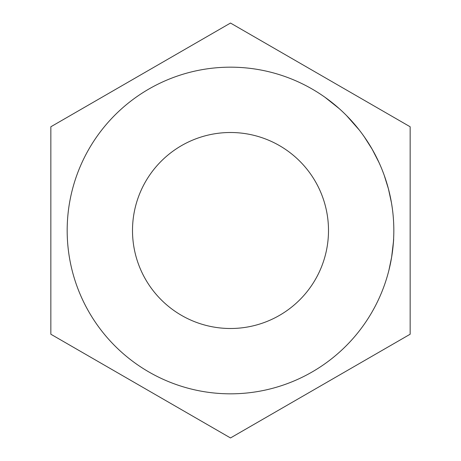 <?xml version="1.0" encoding="UTF-8"?>
<svg xmlns="http://www.w3.org/2000/svg" width="461" height="461" viewBox="0 0 461 461"><rect width="100%" height="100%" fill="white"/><g stroke="black" fill="none" stroke-linecap="round" stroke-linejoin="round"><path stroke-width="0.69" d="M132.503 230.5A97.997 97.997 0 0 1 230.5 132.503A97.997 97.997 0 0 1 328.497 230.5A97.997 97.997 0 0 1 230.5 328.497A97.997 97.997 0 0 1 132.503 230.5M393.435 241.789L391.625 257.198L388.94 270.14M393.619 238.694C393.792 239.801 393.129 245.961 391.631 257.18M391.625 257.198L390.882 261.347M390.83 261.618L389.153 269.293M67.173 230.5A163.327 163.327 0 0 0 230.5 393.827A163.327 163.327 0 0 0 393.827 230.5A163.327 163.327 0 0 0 230.5 67.173A163.327 163.327 0 0 0 67.173 230.5M50.843 126.775L50.843 334.225L230.5 437.95L410.157 334.225L410.157 126.775L230.5 23.05L50.843 126.775M382.423 170.547L384.042 174.817M384.192 175.232L388.427 188.86L391.452 202.765M391.527 203.209L392.23 207.75M349.242 118.356L353.091 122.58M353.725 123.306L356.267 126.302M356.082 126.078L358.226 128.717M358.6 129.178L358.9 129.564M346.586 115.613L359.171 129.91M374.891 154.164L378.135 160.659M378.222 160.831L380.25 165.315M362.381 134.157L365.066 137.943M365.959 139.251L368.564 143.25M370.356 146.149L370.972 147.18M327.961 99.443L334.813 104.826M335.475 105.379L336.438 106.191M324.988 97.283L339.198 108.6M364.184 136.675L372.229 149.335L379.132 162.796M350.954 120.2L355.362 125.219"/></g></svg>
